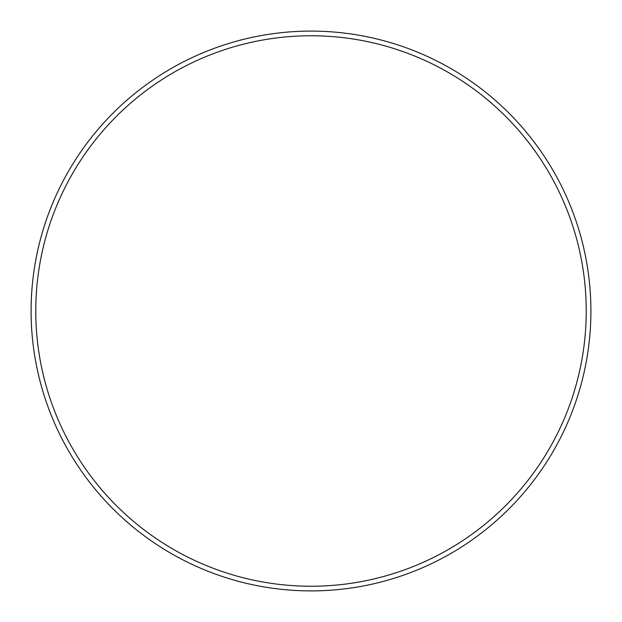<?xml version="1.0" encoding="UTF-8"?>
<svg xmlns="http://www.w3.org/2000/svg" width="622" height="622" viewBox="0 0 622 622"><rect width="100%" height="100%" fill="white"/><g stroke="black" fill="none" stroke-linecap="round" stroke-linejoin="round"><path stroke-width="0.93" d="M586.235 311A275.235 275.235 0 0 0 311 35.765A275.235 275.235 0 0 0 35.765 311A275.235 275.235 0 0 0 311 586.235A275.235 275.235 0 0 0 586.235 311M31.1 311A279.9 279.9 0 0 1 311 31.1A279.9 279.9 0 0 1 590.9 311A279.9 279.9 0 0 1 311 590.9A279.9 279.9 0 0 1 31.1 311"/></g></svg>
